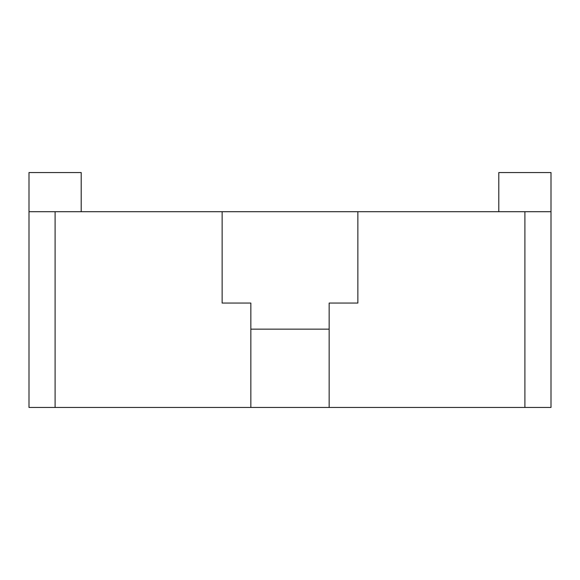 <?xml version="1.0" encoding="UTF-8"?>
<svg xmlns="http://www.w3.org/2000/svg" width="580" height="580" viewBox="0 0 580 580"><rect width="100%" height="100%" fill="white"/><g stroke="black" fill="none" stroke-linecap="round" stroke-linejoin="round"><path stroke-width="0.87" d="M250.85 329.15L329.15 329.15M329.15 407.45L329.15 303.05L329.15 407.45L524.9 407.45L524.9 211.7L551 211.7L551 172.55L551 407.45L524.9 407.45L551 407.45L551 211.7L524.9 211.7L524.9 407.45L55.1 407.45L55.1 211.7L222.14 211.7L222.14 303.05L250.85 303.05L250.85 407.45L29 407.45L55.1 407.45L55.1 211.7L29 211.7L29 407.45L29 172.55L29 211.7L524.9 211.7L357.86 211.7L357.86 303.05L329.15 303.05L357.86 303.05L357.86 211.7M317.68 407.45L262.32 407.45M29 172.55L81.2 172.55L81.2 211.7L81.2 172.55L29 172.55M498.8 172.55L498.8 211.7L498.8 172.55L551 172.55L498.8 172.55M250.85 407.45L250.85 303.05L222.14 303.05L222.14 211.7M262.32 329.15L317.68 329.15"/></g></svg>
